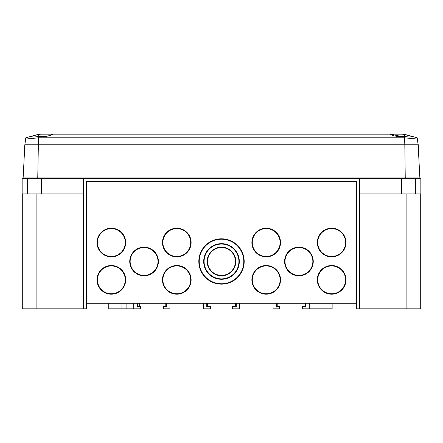 <?xml version="1.0" encoding="UTF-8"?>
<svg xmlns="http://www.w3.org/2000/svg" width="443" height="443" viewBox="0 0 443 443"><rect width="100%" height="100%" fill="white"/><g stroke="black" fill="none" stroke-linecap="round" stroke-linejoin="round"><path stroke-width="0.66" d="M356.371 303.25L86.629 303.25M277.202 303.25L277.202 306.185L279.987 306.035L279.987 308.821L273.026 308.821L273.026 303.25M279.987 306.035L279.66 306.384L279.633 308.821M279.633 306.861L276.399 307.032L276.399 303.25M137.945 303.25L137.945 306.185L140.73 306.035L140.73 308.821L108.768 308.821L108.768 303.25M140.73 306.035L140.403 306.384L140.376 308.821M140.376 306.861L137.142 307.032L137.142 303.25M133.764 303.25L133.764 308.821M207.573 303.25L207.573 306.185L210.359 306.035L210.359 308.821L203.398 308.821L203.398 303.25M210.359 306.035L210.032 306.384L210.004 308.821M210.004 306.861L206.77 307.032L206.77 303.25M332.139 303.25L332.139 308.821L309.236 308.821L309.236 303.25M415.783 177.92L415.794 178.618L420.85 178.618L420.85 308.821L356.371 308.821L356.371 181.403L86.629 181.403L86.629 308.821L22.15 308.821L22.15 178.618L27.206 178.618L27.217 177.92M345.983 279.854A14.331 14.331 0 0 0 324.492 267.445A14.331 14.331 0 0 0 324.492 292.269A14.331 14.331 0 0 0 345.983 279.854M345.983 242.537A14.331 14.331 0 0 0 324.492 230.127A14.331 14.331 0 0 0 324.492 254.946A14.331 14.331 0 0 0 345.983 242.537M313.256 261.475A14.331 14.331 0 0 0 291.765 249.066A14.331 14.331 0 0 0 291.765 273.885A14.331 14.331 0 0 0 313.256 261.475M280.53 279.854A14.331 14.331 0 0 0 259.039 267.445A14.331 14.331 0 0 0 259.039 292.269A14.331 14.331 0 0 0 280.53 279.854M280.53 242.537A14.331 14.331 0 0 0 259.039 230.127A14.331 14.331 0 0 0 259.039 254.946A14.331 14.331 0 0 0 280.53 242.537M191.127 279.854A14.331 14.331 0 0 0 169.63 267.445A14.331 14.331 0 0 0 169.63 292.269A14.331 14.331 0 0 0 191.127 279.854M191.127 242.537A14.331 14.331 0 0 0 169.63 230.127A14.331 14.331 0 0 0 169.63 254.946A14.331 14.331 0 0 0 191.127 242.537M244.187 261.475A22.687 22.687 0 0 0 210.159 241.828A22.687 22.687 0 0 0 210.159 281.122A22.687 22.687 0 0 0 244.187 261.475M158.4 261.475A14.331 14.331 0 0 0 136.909 249.066A14.331 14.331 0 0 0 136.909 273.885A14.331 14.331 0 0 0 158.4 261.475M125.674 279.854A14.331 14.331 0 0 0 104.183 267.445A14.331 14.331 0 0 0 104.183 292.269A14.331 14.331 0 0 0 125.674 279.854M125.674 242.537A14.331 14.331 0 0 0 104.183 230.127A14.331 14.331 0 0 0 104.183 254.946A14.331 14.331 0 0 0 125.674 242.537M83.422 308.821L83.422 178.618L359.578 178.618L359.578 308.821M415.794 178.618L359.578 178.618M406.89 308.821L406.89 193.934L420.712 193.934L420.712 308.821M359.578 193.934L406.89 193.934M36.11 308.821L36.11 193.934L83.422 193.934M22.288 308.821L22.288 193.934L36.11 193.934M82.52 177.92L82.509 178.618L27.206 178.618M82.509 178.618L83.422 178.618M360.48 177.92L360.491 178.618M27.649 193.934L27.649 178.618M415.351 193.934L415.351 178.618M235.427 303.25L235.427 306.185L232.641 306.035L232.641 308.821L239.602 308.821L239.602 303.25M236.23 303.25L236.23 307.032L232.996 306.861L232.968 306.384L235.754 306.528L232.979 306.478M232.996 308.821L232.996 306.861M207.573 306.185L207.246 306.528L210.032 306.384M235.427 306.185L235.754 306.528L235.754 303.25M232.641 306.035L232.968 306.384M165.798 303.25L165.798 306.185L163.013 306.035L163.013 308.821L169.974 308.821L169.974 303.25M166.601 303.25L166.601 307.032L163.367 306.861L163.34 306.384L166.125 306.528L166.125 303.25M163.367 308.821L163.367 306.861M305.055 303.25L305.055 306.185L302.27 306.035L302.27 308.821L309.236 308.821M305.858 303.25L305.858 307.032L302.624 306.861L302.597 306.384L305.382 306.528L305.858 307.032M302.624 308.821L302.624 306.861M137.945 306.185L137.142 307.032M165.798 306.185L166.601 307.032M163.013 306.035L163.34 306.384M277.202 306.185L276.875 306.528L279.66 306.384M305.055 306.185L305.382 306.528L305.382 303.25M302.27 306.035L302.597 306.384M279.655 306.478L276.781 306.628L276.399 307.032M236.23 307.032L235.848 306.628L235.848 303.25M210.021 306.478L207.152 306.628L206.77 307.032M207.152 303.25L207.152 306.628L207.246 303.25M276.781 303.25L276.781 306.628L276.875 303.25M125.269 242.537A13.927 13.927 0 0 0 104.382 230.476A13.927 13.927 0 0 0 104.382 254.598A13.927 13.927 0 0 0 125.269 242.537M125.269 279.854A13.927 13.927 0 0 0 104.382 267.799A13.927 13.927 0 0 0 104.382 291.915A13.927 13.927 0 0 0 125.269 279.854M157.996 261.475A13.927 13.927 0 0 0 137.108 249.415A13.927 13.927 0 0 0 137.108 273.536A13.927 13.927 0 0 0 157.996 261.475M235.427 261.475A13.927 13.927 0 0 0 214.539 249.415A13.927 13.927 0 0 0 214.539 273.536A13.927 13.927 0 0 0 235.427 261.475M235.831 261.475A14.331 14.331 0 0 0 214.334 249.066A14.331 14.331 0 0 0 214.334 273.885A14.331 14.331 0 0 0 235.831 261.475M238.91 261.475A17.41 17.41 0 0 0 212.795 246.397A17.41 17.41 0 0 0 212.795 276.548A17.41 17.41 0 0 0 238.91 261.475M239.309 261.475A17.809 17.809 0 0 0 212.596 246.048A17.809 17.809 0 0 0 212.596 276.897A17.809 17.809 0 0 0 239.309 261.475M243.783 261.475A22.283 22.283 0 0 0 210.359 242.177A22.283 22.283 0 0 0 210.359 280.773A22.283 22.283 0 0 0 243.783 261.475M190.723 242.537A13.927 13.927 0 0 0 169.835 230.476A13.927 13.927 0 0 0 169.835 254.598A13.927 13.927 0 0 0 190.723 242.537M190.723 279.854A13.927 13.927 0 0 0 169.835 267.799A13.927 13.927 0 0 0 169.835 291.915A13.927 13.927 0 0 0 190.723 279.854M280.126 242.537A13.927 13.927 0 0 0 259.238 230.476A13.927 13.927 0 0 0 259.238 254.598A13.927 13.927 0 0 0 280.126 242.537M280.126 279.854A13.927 13.927 0 0 0 259.238 267.799A13.927 13.927 0 0 0 259.238 291.915A13.927 13.927 0 0 0 280.126 279.854M312.852 261.475A13.927 13.927 0 0 0 291.965 249.415A13.927 13.927 0 0 0 291.965 273.536A13.927 13.927 0 0 0 312.852 261.475M345.579 242.537A13.927 13.927 0 0 0 324.691 230.476A13.927 13.927 0 0 0 324.691 254.598A13.927 13.927 0 0 0 345.579 242.537M345.579 279.854A13.927 13.927 0 0 0 324.691 267.799A13.927 13.927 0 0 0 324.691 291.915A13.927 13.927 0 0 0 345.579 279.854M24.177 157.852L24.404 148.123L25.805 137.784L39.067 134.179L390.283 134.179C392.659 136.029 397.404 136.798 404.52 136.488L404.581 137.801C410.074 138.504 414.277 138.504 417.19 137.801L418.58 147.137L418.823 157.852M404.581 137.801L404.819 144.8L24.858 144.8L23.125 177.92L419.875 177.92L418.142 144.8L404.819 144.8L405.245 177.92M404.514 137.784L38.486 137.784L37.755 177.92M418.142 144.8L417.184 137.784L403.933 134.179L390.283 134.179M52.717 134.179C50.341 136.029 45.596 136.798 38.48 136.488L38.486 137.784M412.416 136.488C411.143 137.23 408.512 137.23 404.52 136.488M24.858 144.8L25.816 137.784L39.067 134.179M38.419 137.801C32.926 138.504 28.723 138.504 25.81 137.801M30.584 136.488C31.857 137.23 34.488 137.23 38.48 136.488M40.856 134.179L38.015 134.522L31.065 136.411C32.278 137.136 34.825 137.136 38.696 136.411C45.524 136.704 50.053 135.957 52.285 134.179M38.015 134.522L39.277 134.179M38.696 134.522L38.696 136.411M33.734 177.92L33.734 178.618M390.754 134.179L401.563 136.522L404.465 136.411C408.319 137.136 410.822 137.136 411.979 136.411L412.328 136.544M404.465 136.411L404.359 134.522L402.183 134.179M403.734 134.179L405.013 134.522M404.359 134.522L411.979 136.411M121.93 308.821L121.93 303.25M126.105 308.821L126.105 303.25M56.543 177.92L56.549 178.618M71.583 177.92L71.578 178.618M79.557 177.92L79.546 178.618M363.454 178.618L363.443 177.92M371.422 178.618L371.417 177.92M386.451 178.618L386.457 177.92M41.576 193.934L41.576 178.618M401.424 193.934L401.424 178.618M137.618 303.25L137.618 306.528L140.403 306.384M166.219 303.25L166.219 306.628L163.345 306.478M140.392 306.478L137.524 306.628L137.524 303.25M305.476 303.25L305.476 306.628L302.608 306.478M139.268 306.113L139.268 303.25M49.472 177.92L49.472 178.618M393.528 177.92L393.528 178.618M409.266 177.92L409.266 178.618"/></g></svg>
